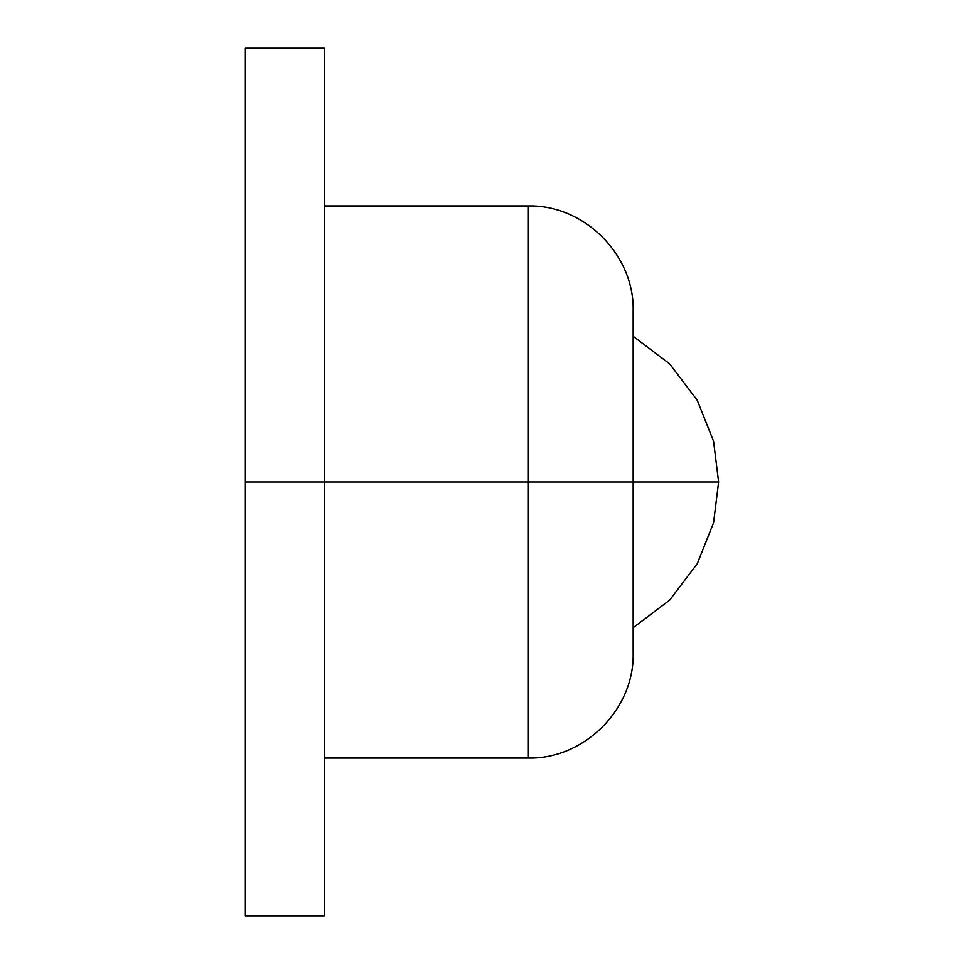 <?xml version="1.0" encoding="UTF-8"?>
<svg xmlns="http://www.w3.org/2000/svg" width="964" height="964" viewBox="0 0 964 964"><rect width="100%" height="100%" fill="white"/><g stroke="black" fill="none" stroke-linecap="round" stroke-linejoin="round"><path stroke-width="1.45" d="M633.167 336.303L669.631 363.862L697.249 400.289L713.565 441.223L718.614 482L633.167 482L718.614 482L713.565 522.777L697.249 563.711L669.631 600.138L633.167 627.697L669.631 600.138L697.249 563.711L713.565 522.777L718.614 482L713.565 441.223L697.249 400.289L669.631 363.862L633.167 336.303M324.253 482L324.253 915.8L324.253 482L245.386 482L245.386 915.8L245.386 482L528.007 482L528.007 758.053L528.007 482L324.253 482L324.253 915.8L245.386 915.8L245.386 48.2L245.386 482L245.386 48.2L324.253 48.2L324.253 482M324.253 205.947L528.007 205.947C584.184 204.476 634.637 254.93 633.167 311.107L633.167 652.893L633.167 482L528.007 482L528.007 758.053L528.007 482L633.167 482L633.167 311.107L633.167 652.893C634.637 709.07 584.184 759.524 528.007 758.053L324.253 758.053M528.007 482L528.007 205.947L528.007 482"/></g></svg>
